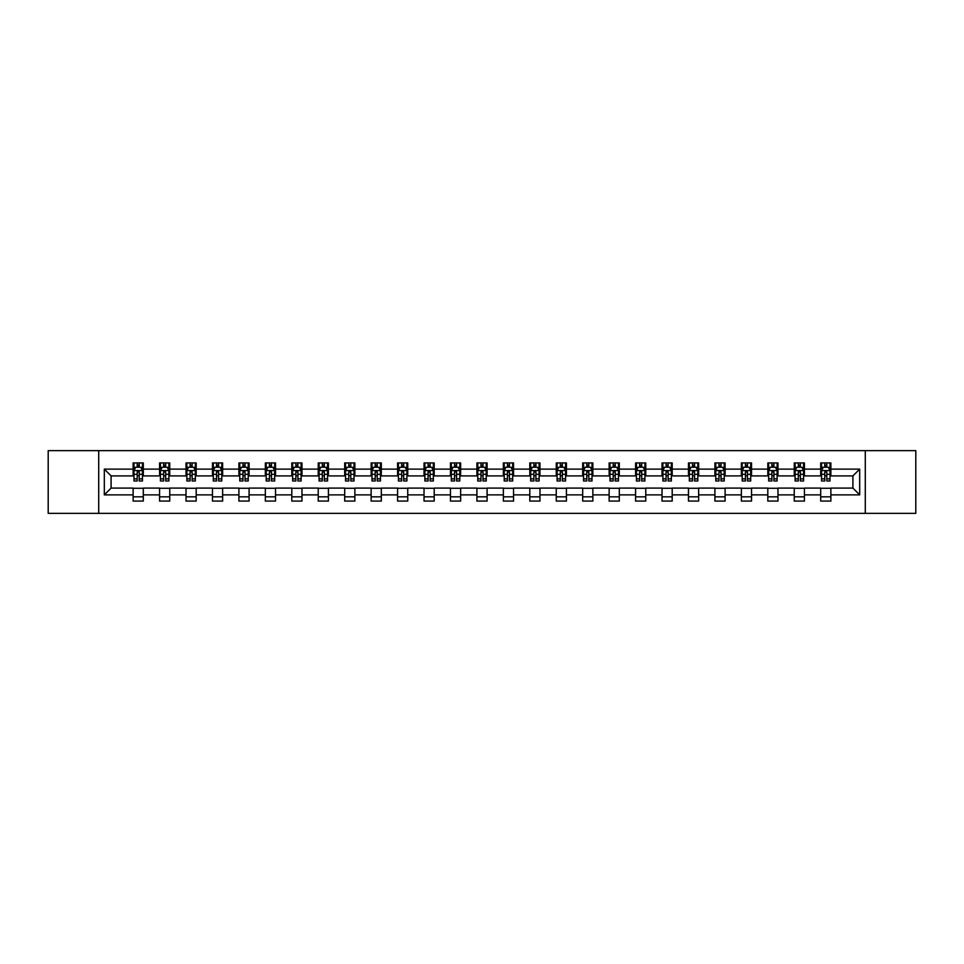<?xml version="1.0" encoding="UTF-8"?>
<svg xmlns="http://www.w3.org/2000/svg" width="964" height="964" viewBox="0 0 964 964"><rect width="100%" height="100%" fill="white"/><g stroke="black" fill="none" stroke-linecap="round" stroke-linejoin="round"><path stroke-width="1.45" d="M865.286 513.366L915.8 513.366L915.8 450.634L865.286 450.634L865.286 513.366L98.714 513.366L98.714 450.634L48.2 450.634L48.2 513.366L98.714 513.366M865.286 450.634L98.714 450.634M830.872 469.119L830.872 462.925L820.701 462.925L820.701 469.119L804.422 469.119L804.422 462.925L794.252 462.925L794.252 469.119L777.984 469.119L777.984 462.925L767.814 462.925L767.814 469.119L751.534 469.119L751.534 462.925L741.364 462.925L741.364 469.119L725.097 469.119L725.097 462.925L714.914 462.925L714.914 469.119L698.647 469.119L698.647 462.925L688.477 462.925L688.477 469.119L672.197 469.119L672.197 462.925L662.027 462.925L662.027 469.119L645.76 469.119L645.76 462.925L635.589 462.925L635.589 469.119L619.31 469.119L619.31 462.925L609.14 462.925L609.14 469.119L592.86 469.119L592.86 462.925L582.69 462.925L582.69 469.119L566.422 469.119L566.422 462.925L556.252 462.925L556.252 469.119L539.973 469.119L539.973 462.925L529.802 462.925L529.802 469.119L513.535 469.119L513.535 462.925L503.365 462.925L503.365 469.119L487.085 469.119L487.085 462.925L476.915 462.925L476.915 469.119L460.635 469.119L460.635 462.925L450.465 462.925L450.465 469.119L434.198 469.119L434.198 462.925L424.027 462.925L424.027 469.119L407.748 469.119L407.748 462.925L397.578 462.925L397.578 469.119L381.31 469.119L381.31 462.925L371.14 462.925L371.14 469.119L354.86 469.119L354.86 462.925L344.69 462.925L344.69 469.119L328.411 469.119L328.411 462.925L318.241 462.925L318.241 469.119L301.973 469.119L301.973 462.925L291.803 462.925L291.803 469.119L275.523 469.119L275.523 462.925L265.353 462.925L265.353 469.119L249.086 469.119L249.086 462.925L238.903 462.925L238.903 469.119L222.636 469.119L222.636 462.925L212.466 462.925L212.466 469.119L196.186 469.119L196.186 462.925L186.016 462.925L186.016 469.119L169.748 469.119L169.748 462.925L159.578 462.925L159.578 469.119L143.299 469.119L143.299 462.925L133.128 462.925L133.128 469.119L104.317 469.119L104.317 494.881L111.089 488.097L133.128 488.097L133.128 501.075L143.299 501.075L143.299 488.097L159.578 488.097L159.578 501.075L169.748 501.075L169.748 488.097L186.016 488.097L186.016 501.075L196.186 501.075L196.186 488.097L212.466 488.097L212.466 501.075L222.636 501.075L222.636 488.097L238.903 488.097L238.903 501.075L249.086 501.075L249.086 488.097L265.353 488.097L265.353 501.075L275.523 501.075L275.523 488.097L291.803 488.097L291.803 501.075L301.973 501.075L301.973 488.097L318.241 488.097L318.241 501.075L328.411 501.075L328.411 488.097L344.69 488.097L344.69 501.075L354.86 501.075L354.86 488.097L371.14 488.097L371.14 501.075L381.31 501.075L381.31 488.097L397.578 488.097L397.578 501.075L407.748 501.075L407.748 488.097L424.027 488.097L424.027 501.075L434.198 501.075L434.198 488.097L450.465 488.097L450.465 501.075L460.635 501.075L460.635 488.097L476.915 488.097L476.915 501.075L487.085 501.075L487.085 488.097L503.365 488.097L503.365 501.075L513.535 501.075L513.535 488.097L529.802 488.097L529.802 501.075L539.973 501.075L539.973 488.097L556.252 488.097L556.252 501.075L566.422 501.075L566.422 488.097L582.69 488.097L582.69 501.075L592.86 501.075L592.86 488.097L609.14 488.097L609.14 501.075L619.31 501.075L619.31 488.097L635.589 488.097L635.589 501.075L645.76 501.075L645.76 488.097L662.027 488.097L662.027 501.075L672.197 501.075L672.197 488.097L688.477 488.097L688.477 501.075L698.647 501.075L698.647 488.097L714.914 488.097L714.914 501.075L725.097 501.075L725.097 488.097L741.364 488.097L741.364 501.075L751.534 501.075L751.534 488.097L767.814 488.097L767.814 501.075L777.984 501.075L777.984 488.097L794.252 488.097L794.252 501.075L804.422 501.075L804.422 488.097L820.701 488.097L820.701 501.075L830.872 501.075L830.872 488.097L852.911 488.097L852.911 475.903L830.872 475.903L830.872 469.119L859.683 469.119L859.683 494.881L830.872 494.881M820.701 494.881L804.422 494.881M794.252 494.881L777.984 494.881M767.814 494.881L751.534 494.881M741.364 494.881L725.097 494.881M714.914 494.881L698.647 494.881M688.477 494.881L672.197 494.881M662.027 494.881L645.76 494.881M635.589 494.881L619.31 494.881M609.14 494.881L592.86 494.881M582.69 494.881L566.422 494.881M556.252 494.881L539.973 494.881M529.802 494.881L513.535 494.881M503.365 494.881L487.085 494.881M476.915 494.881L460.635 494.881M450.465 494.881L434.198 494.881M424.027 494.881L407.748 494.881M397.578 494.881L381.31 494.881M371.14 494.881L354.86 494.881M344.69 494.881L328.411 494.881M318.241 494.881L301.973 494.881M291.803 494.881L275.523 494.881M265.353 494.881L249.086 494.881M238.903 494.881L222.636 494.881M212.466 494.881L196.186 494.881M186.016 494.881L169.748 494.881M159.578 494.881L143.299 494.881M133.128 494.881L104.317 494.881M820.701 469.119L820.701 475.903L804.422 475.903L804.422 469.119M794.252 469.119L794.252 475.903L777.984 475.903L777.984 469.119M767.814 469.119L767.814 475.903L751.534 475.903L751.534 469.119M741.364 469.119L741.364 475.903L725.097 475.903L725.097 469.119M714.914 469.119L714.914 475.903L698.647 475.903L698.647 469.119M688.477 469.119L688.477 475.903L672.197 475.903L672.197 469.119M662.027 469.119L662.027 475.903L645.76 475.903L645.76 469.119M635.589 469.119L635.589 475.903L619.31 475.903L619.31 469.119M609.14 469.119L609.14 475.903L592.86 475.903L592.86 469.119M582.69 469.119L582.69 475.903L566.422 475.903L566.422 469.119M556.252 469.119L556.252 475.903L539.973 475.903L539.973 469.119M529.802 469.119L529.802 475.903L513.535 475.903L513.535 469.119M503.365 469.119L503.365 475.903L487.085 475.903L487.085 469.119M476.915 469.119L476.915 475.903L460.635 475.903L460.635 469.119M450.465 469.119L450.465 475.903L434.198 475.903L434.198 469.119M424.027 469.119L424.027 475.903L407.748 475.903L407.748 469.119M397.578 469.119L397.578 475.903L381.31 475.903L381.31 469.119M371.14 469.119L371.14 475.903L354.86 475.903L354.86 469.119M344.69 469.119L344.69 475.903L328.411 475.903L328.411 469.119M318.241 469.119L318.241 475.903L301.973 475.903L301.973 469.119M291.803 469.119L291.803 475.903L275.523 475.903L275.523 469.119M265.353 469.119L265.353 475.903L249.086 475.903L249.086 469.119M238.903 469.119L238.903 475.903L222.636 475.903L222.636 469.119M212.466 469.119L212.466 475.903L196.186 475.903L196.186 469.119M186.016 469.119L186.016 475.903L169.748 475.903L169.748 469.119M159.578 469.119L159.578 475.903L143.299 475.903L143.299 469.119M133.128 469.119L133.128 475.903L111.089 475.903L104.317 469.119M111.089 475.903L111.089 488.097M859.683 494.881L852.911 488.097M852.911 475.903L859.683 469.119M133.128 467.166L133.972 467.166M137.201 467.166L139.238 467.166M142.455 467.166L143.299 467.166M133.128 475.722L133.972 475.722M137.201 475.722L139.238 475.722M142.455 475.722L143.299 475.722M133.128 488.278L143.299 488.278M133.128 496.834L143.299 496.834M159.578 488.278L169.748 488.278M159.578 496.834L169.748 496.834M159.578 467.166L160.422 467.166M163.639 467.166L165.675 467.166M168.893 467.166L169.748 467.166M159.578 475.722L160.422 475.722M163.639 475.722L165.675 475.722M168.893 475.722L169.748 475.722M186.016 488.278L196.186 488.278M186.016 496.834L196.186 496.834M186.016 467.166L186.871 467.166M190.089 467.166L192.125 467.166M195.343 467.166L196.186 467.166M186.016 475.722L186.871 475.722M190.089 475.722L192.125 475.722M195.343 475.722L196.186 475.722M212.466 488.278L222.636 488.278M212.466 496.834L222.636 496.834M212.466 467.166L213.309 467.166M216.538 467.166L218.563 467.166M221.792 467.166L222.636 467.166M212.466 475.722L213.309 475.722M216.538 475.722L218.563 475.722M221.792 475.722L222.636 475.722M238.903 488.278L249.086 488.278M238.903 496.834L249.086 496.834M238.903 467.166L239.759 467.166M242.976 467.166L245.013 467.166M248.23 467.166L249.086 467.166M238.903 475.722L239.759 475.722M242.976 475.722L245.013 475.722M248.23 475.722L249.086 475.722M265.353 488.278L275.523 488.278M265.353 496.834L275.523 496.834M265.353 467.166L266.197 467.166M269.426 467.166L271.462 467.166M274.68 467.166L275.523 467.166M265.353 475.722L266.197 475.722M269.426 475.722L271.462 475.722M274.68 475.722L275.523 475.722M291.803 488.278L301.973 488.278M291.803 496.834L301.973 496.834M291.803 467.166L292.646 467.166M295.864 467.166L297.9 467.166M301.117 467.166L301.973 467.166M291.803 475.722L292.646 475.722M295.864 475.722L297.9 475.722M301.117 475.722L301.973 475.722M318.241 488.278L328.411 488.278M318.241 496.834L328.411 496.834M318.241 467.166L319.096 467.166M322.313 467.166L324.35 467.166M327.567 467.166L328.411 467.166M318.241 475.722L319.096 475.722M322.313 475.722L324.35 475.722M327.567 475.722L328.411 475.722M344.69 488.278L354.86 488.278M344.69 496.834L354.86 496.834M344.69 467.166L345.534 467.166M348.763 467.166L350.788 467.166M354.017 467.166L354.86 467.166M344.69 475.722L345.534 475.722M348.763 475.722L350.788 475.722M354.017 475.722L354.86 475.722M371.14 488.278L381.31 488.278M371.14 496.834L381.31 496.834M371.14 467.166L371.983 467.166M375.201 467.166L377.237 467.166M380.455 467.166L381.31 467.166M371.14 475.722L371.983 475.722M375.201 475.722L377.237 475.722M380.455 475.722L381.31 475.722M397.578 488.278L407.748 488.278M397.578 496.834L407.748 496.834M397.578 467.166L398.421 467.166M401.651 467.166L403.687 467.166M406.904 467.166L407.748 467.166M397.578 475.722L398.421 475.722M401.651 475.722L403.687 475.722M406.904 475.722L407.748 475.722M424.027 488.278L434.198 488.278M424.027 496.834L434.198 496.834M424.027 467.166L424.871 467.166M428.088 467.166L430.125 467.166M433.342 467.166L434.198 467.166M424.027 475.722L424.871 475.722M428.088 475.722L430.125 475.722M433.342 475.722L434.198 475.722M450.465 488.278L460.635 488.278M450.465 496.834L460.635 496.834M450.465 467.166L451.321 467.166M454.538 467.166L456.575 467.166M459.792 467.166L460.635 467.166M450.465 475.722L451.321 475.722M454.538 475.722L456.575 475.722M459.792 475.722L460.635 475.722M476.915 488.278L487.085 488.278M476.915 496.834L487.085 496.834M476.915 467.166L477.758 467.166M480.988 467.166L483.012 467.166M486.242 467.166L487.085 467.166M476.915 475.722L477.758 475.722M480.988 475.722L483.012 475.722M486.242 475.722L487.085 475.722M503.365 488.278L513.535 488.278M503.365 496.834L513.535 496.834M503.365 467.166L504.208 467.166M507.426 467.166L509.462 467.166M512.679 467.166L513.535 467.166M503.365 475.722L504.208 475.722M507.426 475.722L509.462 475.722M512.679 475.722L513.535 475.722M529.802 488.278L539.973 488.278M529.802 496.834L539.973 496.834M529.802 467.166L530.658 467.166M533.875 467.166L535.912 467.166M539.129 467.166L539.973 467.166M529.802 475.722L530.658 475.722M533.875 475.722L535.912 475.722M539.129 475.722L539.973 475.722M556.252 488.278L566.422 488.278M556.252 496.834L566.422 496.834M556.252 467.166L557.096 467.166M560.313 467.166L562.349 467.166M565.579 467.166L566.422 467.166M556.252 475.722L557.096 475.722M560.313 475.722L562.349 475.722M565.579 475.722L566.422 475.722M582.69 488.278L592.86 488.278M582.69 496.834L592.86 496.834M582.69 467.166L583.545 467.166M586.763 467.166L588.799 467.166M592.017 467.166L592.86 467.166M582.69 475.722L583.545 475.722M586.763 475.722L588.799 475.722M592.017 475.722L592.86 475.722M609.14 488.278L619.31 488.278M609.14 496.834L619.31 496.834M609.14 467.166L609.983 467.166M613.212 467.166L615.237 467.166M618.466 467.166L619.31 467.166M609.14 475.722L609.983 475.722M613.212 475.722L615.237 475.722M618.466 475.722L619.31 475.722M635.589 488.278L645.76 488.278M635.589 496.834L645.76 496.834M635.589 467.166L636.433 467.166M639.65 467.166L641.687 467.166M644.904 467.166L645.76 467.166M635.589 475.722L636.433 475.722M639.65 475.722L641.687 475.722M644.904 475.722L645.76 475.722M662.027 488.278L672.197 488.278M662.027 496.834L672.197 496.834M662.027 467.166L662.883 467.166M666.1 467.166L668.136 467.166M671.354 467.166L672.197 467.166M662.027 475.722L662.883 475.722M666.1 475.722L668.136 475.722M671.354 475.722L672.197 475.722M688.477 488.278L698.647 488.278M688.477 496.834L698.647 496.834M688.477 467.166L689.32 467.166M692.538 467.166L694.574 467.166M697.803 467.166L698.647 467.166M688.477 475.722L689.32 475.722M692.538 475.722L694.574 475.722M697.803 475.722L698.647 475.722M714.914 488.278L725.097 488.278M714.914 496.834L725.097 496.834M714.914 467.166L715.77 467.166M718.987 467.166L721.024 467.166M724.241 467.166L725.097 467.166M714.914 475.722L715.77 475.722M718.987 475.722L721.024 475.722M724.241 475.722L725.097 475.722M741.364 488.278L751.534 488.278M741.364 496.834L751.534 496.834M741.364 467.166L742.208 467.166M745.437 467.166L747.462 467.166M750.691 467.166L751.534 467.166M741.364 475.722L742.208 475.722M745.437 475.722L747.462 475.722M750.691 475.722L751.534 475.722M767.814 488.278L777.984 488.278M767.814 496.834L777.984 496.834M767.814 467.166L768.657 467.166M771.875 467.166L773.911 467.166M777.129 467.166L777.984 467.166M767.814 475.722L768.657 475.722M771.875 475.722L773.911 475.722M777.129 475.722L777.984 475.722M794.252 488.278L804.422 488.278M794.252 496.834L804.422 496.834M794.252 467.166L795.107 467.166M798.325 467.166L800.361 467.166M803.578 467.166L804.422 467.166M794.252 475.722L795.107 475.722M798.325 475.722L800.361 475.722M803.578 475.722L804.422 475.722M820.701 488.278L830.872 488.278M820.701 496.834L830.872 496.834M820.701 467.166L821.545 467.166M824.762 467.166L826.799 467.166M830.028 467.166L830.872 467.166M820.701 475.722L821.545 475.722M824.762 475.722L826.799 475.722M830.028 475.722L830.872 475.722M139.238 465.13L137.201 465.13M142.455 478.855L139.238 478.855L139.238 480.988L142.455 480.988L142.455 470.637L140.756 467.251L135.671 467.251L133.972 470.637L133.972 480.988L137.201 480.988L137.201 478.855L133.972 478.855M133.972 470.637L133.972 462.925M142.455 470.637L142.455 462.925M137.201 467.251L137.201 462.925M139.238 462.925L139.238 467.251M139.238 478.855L139.238 471.914L137.201 471.914L137.201 478.855M165.675 465.13L163.639 465.13M168.893 478.855L165.675 478.855L165.675 480.988L168.893 480.988L168.893 470.637L167.206 467.251L162.121 467.251L160.422 470.637L160.422 480.988L163.639 480.988L163.639 478.855L160.422 478.855M160.422 470.637L160.422 462.925M168.893 470.637L168.893 462.925M163.639 467.251L163.639 462.925M165.675 462.925L165.675 467.251M165.675 478.855L165.675 471.914L163.639 471.914L163.639 478.855M192.125 465.13L190.089 465.13M195.343 478.855L192.125 478.855L192.125 480.988L195.343 480.988L195.343 470.637L193.643 467.251L188.558 467.251L186.871 470.637L186.871 480.988L190.089 480.988L190.089 478.855L186.871 478.855M186.871 470.637L186.871 462.925M195.343 470.637L195.343 462.925M190.089 467.251L190.089 462.925M192.125 462.925L192.125 467.251M192.125 478.855L192.125 471.914L190.089 471.914L190.089 478.855M218.563 465.13L216.538 465.13M221.792 478.855L218.563 478.855L218.563 480.988L221.792 480.988L221.792 470.637L220.093 467.251L215.008 467.251L213.309 470.637L213.309 480.988L216.538 480.988L216.538 478.855L213.309 478.855M213.309 470.637L213.309 462.925M221.792 470.637L221.792 462.925M216.538 467.251L216.538 462.925M218.563 462.925L218.563 467.251M218.563 478.855L218.563 471.914L216.538 471.914L216.538 478.855M245.013 465.13L242.976 465.13M248.23 478.855L245.013 478.855L245.013 480.988L248.23 480.988L248.23 470.637L246.543 467.251L241.458 467.251L239.759 470.637L239.759 480.988L242.976 480.988L242.976 478.855L239.759 478.855M239.759 470.637L239.759 462.925M248.23 470.637L248.23 462.925M242.976 467.251L242.976 462.925M245.013 462.925L245.013 467.251M245.013 478.855L245.013 471.914L242.976 471.914L242.976 478.855M271.462 465.13L269.426 465.13M274.68 478.855L271.462 478.855L271.462 480.988L274.68 480.988L274.68 470.637L272.981 467.251L267.896 467.251L266.197 470.637L266.197 480.988L269.426 480.988L269.426 478.855L266.197 478.855M266.197 470.637L266.197 462.925M274.68 470.637L274.68 462.925M269.426 467.251L269.426 462.925M271.462 462.925L271.462 467.251M271.462 478.855L271.462 471.914L269.426 471.914L269.426 478.855M297.9 465.13L295.864 465.13M301.117 478.855L297.9 478.855L297.9 480.988L301.117 480.988L301.117 470.637L299.43 467.251L294.345 467.251L292.646 470.637L292.646 480.988L295.864 480.988L295.864 478.855L292.646 478.855M292.646 470.637L292.646 462.925M301.117 470.637L301.117 462.925M295.864 467.251L295.864 462.925M297.9 462.925L297.9 467.251M297.9 478.855L297.9 471.914L295.864 471.914L295.864 478.855M324.35 465.13L322.313 465.13M327.567 478.855L324.35 478.855L324.35 480.988L327.567 480.988L327.567 470.637L325.868 467.251L320.783 467.251L319.096 470.637L319.096 480.988L322.313 480.988L322.313 478.855L319.096 478.855M319.096 470.637L319.096 462.925M327.567 470.637L327.567 462.925M322.313 467.251L322.313 462.925M324.35 462.925L324.35 467.251M324.35 478.855L324.35 471.914L322.313 471.914L322.313 478.855M350.788 465.13L348.763 465.13M354.017 478.855L350.788 478.855L350.788 480.988L354.017 480.988L354.017 470.637L352.318 467.251L347.233 467.251L345.534 470.637L345.534 480.988L348.763 480.988L348.763 478.855L345.534 478.855M345.534 470.637L345.534 462.925M354.017 470.637L354.017 462.925M348.763 467.251L348.763 462.925M350.788 462.925L350.788 467.251M350.788 478.855L350.788 471.914L348.763 471.914L348.763 478.855M377.237 465.13L375.201 465.13M380.455 478.855L377.237 478.855L377.237 480.988L380.455 480.988L380.455 470.637L378.768 467.251L373.683 467.251L371.983 470.637L371.983 480.988L375.201 480.988L375.201 478.855L371.983 478.855M371.983 470.637L371.983 462.925M380.455 470.637L380.455 462.925M375.201 467.251L375.201 462.925M377.237 462.925L377.237 467.251M377.237 478.855L377.237 471.914L375.201 471.914L375.201 478.855M403.687 465.13L401.651 465.13M406.904 478.855L403.687 478.855L403.687 480.988L406.904 480.988L406.904 470.637L405.205 467.251L400.12 467.251L398.421 470.637L398.421 480.988L401.651 480.988L401.651 478.855L398.421 478.855M398.421 470.637L398.421 462.925M406.904 470.637L406.904 462.925M401.651 467.251L401.651 462.925M403.687 462.925L403.687 467.251M403.687 478.855L403.687 471.914L401.651 471.914L401.651 478.855M430.125 465.13L428.088 465.13M433.342 478.855L430.125 478.855L430.125 480.988L433.342 480.988L433.342 470.637L431.655 467.251L426.57 467.251L424.871 470.637L424.871 480.988L428.088 480.988L428.088 478.855L424.871 478.855M424.871 470.637L424.871 462.925M433.342 470.637L433.342 462.925M428.088 467.251L428.088 462.925M430.125 462.925L430.125 467.251M430.125 478.855L430.125 471.914L428.088 471.914L428.088 478.855M456.575 465.13L454.538 465.13M459.792 478.855L456.575 478.855L456.575 480.988L459.792 480.988L459.792 470.637L458.093 467.251L453.008 467.251L451.321 470.637L451.321 480.988L454.538 480.988L454.538 478.855L451.321 478.855M451.321 470.637L451.321 462.925M459.792 470.637L459.792 462.925M454.538 467.251L454.538 462.925M456.575 462.925L456.575 467.251M456.575 478.855L456.575 471.914L454.538 471.914L454.538 478.855M483.012 465.13L480.988 465.13M486.242 478.855L483.012 478.855L483.012 480.988L486.242 480.988L486.242 470.637L484.543 467.251L479.457 467.251L477.758 470.637L477.758 480.988L480.988 480.988L480.988 478.855L477.758 478.855M477.758 470.637L477.758 462.925M486.242 470.637L486.242 462.925M480.988 467.251L480.988 462.925M483.012 462.925L483.012 467.251M483.012 478.855L483.012 471.914L480.988 471.914L480.988 478.855M509.462 465.13L507.426 465.13M512.679 478.855L509.462 478.855L509.462 480.988L512.679 480.988L512.679 470.637L510.992 467.251L505.907 467.251L504.208 470.637L504.208 480.988L507.426 480.988L507.426 478.855L504.208 478.855M504.208 470.637L504.208 462.925M512.679 470.637L512.679 462.925M507.426 467.251L507.426 462.925M509.462 462.925L509.462 467.251M509.462 478.855L509.462 471.914L507.426 471.914L507.426 478.855M535.912 465.13L533.875 465.13M539.129 478.855L535.912 478.855L535.912 480.988L539.129 480.988L539.129 470.637L537.43 467.251L532.345 467.251L530.658 470.637L530.658 480.988L533.875 480.988L533.875 478.855L530.658 478.855M530.658 470.637L530.658 462.925M539.129 470.637L539.129 462.925M533.875 467.251L533.875 462.925M535.912 462.925L535.912 467.251M535.912 478.855L535.912 471.914L533.875 471.914L533.875 478.855M562.349 465.13L560.313 465.13M565.579 478.855L562.349 478.855L562.349 480.988L565.579 480.988L565.579 470.637L563.88 467.251L558.795 467.251L557.096 470.637L557.096 480.988L560.313 480.988L560.313 478.855L557.096 478.855M557.096 470.637L557.096 462.925M565.579 470.637L565.579 462.925M560.313 467.251L560.313 462.925M562.349 462.925L562.349 467.251M562.349 478.855L562.349 471.914L560.313 471.914L560.313 478.855M588.799 465.13L586.763 465.13M592.017 478.855L588.799 478.855L588.799 480.988L592.017 480.988L592.017 470.637L590.317 467.251L585.232 467.251L583.545 470.637L583.545 480.988L586.763 480.988L586.763 478.855L583.545 478.855M583.545 470.637L583.545 462.925M592.017 470.637L592.017 462.925M586.763 467.251L586.763 462.925M588.799 462.925L588.799 467.251M588.799 478.855L588.799 471.914L586.763 471.914L586.763 478.855M615.237 465.13L613.212 465.13M618.466 478.855L615.237 478.855L615.237 480.988L618.466 480.988L618.466 470.637L616.767 467.251L611.682 467.251L609.983 470.637L609.983 480.988L613.212 480.988L613.212 478.855L609.983 478.855M609.983 470.637L609.983 462.925M618.466 470.637L618.466 462.925M613.212 467.251L613.212 462.925M615.237 462.925L615.237 467.251M615.237 478.855L615.237 471.914L613.212 471.914L613.212 478.855M641.687 465.13L639.65 465.13M644.904 478.855L641.687 478.855L641.687 480.988L644.904 480.988L644.904 470.637L643.217 467.251L638.132 467.251L636.433 470.637L636.433 480.988L639.65 480.988L639.65 478.855L636.433 478.855M636.433 470.637L636.433 462.925M644.904 470.637L644.904 462.925M639.65 467.251L639.65 462.925M641.687 462.925L641.687 467.251M641.687 478.855L641.687 471.914L639.65 471.914L639.65 478.855M668.136 465.13L666.1 465.13M671.354 478.855L668.136 478.855L668.136 480.988L671.354 480.988L671.354 470.637L669.655 467.251L664.57 467.251L662.883 470.637L662.883 480.988L666.1 480.988L666.1 478.855L662.883 478.855M662.883 470.637L662.883 462.925M671.354 470.637L671.354 462.925M666.1 467.251L666.1 462.925M668.136 462.925L668.136 467.251M668.136 478.855L668.136 471.914L666.1 471.914L666.1 478.855M694.574 465.13L692.538 465.13M697.803 478.855L694.574 478.855L694.574 480.988L697.803 480.988L697.803 470.637L696.104 467.251L691.019 467.251L689.32 470.637L689.32 480.988L692.538 480.988L692.538 478.855L689.32 478.855M689.32 470.637L689.32 462.925M697.803 470.637L697.803 462.925M692.538 467.251L692.538 462.925M694.574 462.925L694.574 467.251M694.574 478.855L694.574 471.914L692.538 471.914L692.538 478.855M721.024 465.13L718.987 465.13M724.241 478.855L721.024 478.855L721.024 480.988L724.241 480.988L724.241 470.637L722.542 467.251L717.457 467.251L715.77 470.637L715.77 480.988L718.987 480.988L718.987 478.855L715.77 478.855M715.77 470.637L715.77 462.925M724.241 470.637L724.241 462.925M718.987 467.251L718.987 462.925M721.024 462.925L721.024 467.251M721.024 478.855L721.024 471.914L718.987 471.914L718.987 478.855M747.462 465.13L745.437 465.13M750.691 478.855L747.462 478.855L747.462 480.988L750.691 480.988L750.691 470.637L748.992 467.251L743.907 467.251L742.208 470.637L742.208 480.988L745.437 480.988L745.437 478.855L742.208 478.855M742.208 470.637L742.208 462.925M750.691 470.637L750.691 462.925M745.437 467.251L745.437 462.925M747.462 462.925L747.462 467.251M747.462 478.855L747.462 471.914L745.437 471.914L745.437 478.855M773.911 465.13L771.875 465.13M777.129 478.855L773.911 478.855L773.911 480.988L777.129 480.988L777.129 470.637L775.442 467.251L770.356 467.251L768.657 470.637L768.657 480.988L771.875 480.988L771.875 478.855L768.657 478.855M768.657 470.637L768.657 462.925M777.129 470.637L777.129 462.925M771.875 467.251L771.875 462.925M773.911 462.925L773.911 467.251M773.911 478.855L773.911 471.914L771.875 471.914L771.875 478.855M800.361 465.13L798.325 465.13M803.578 478.855L800.361 478.855L800.361 480.988L803.578 480.988L803.578 470.637L801.879 467.251L796.794 467.251L795.107 470.637L795.107 480.988L798.325 480.988L798.325 478.855L795.107 478.855M795.107 470.637L795.107 462.925M803.578 470.637L803.578 462.925M798.325 467.251L798.325 462.925M800.361 462.925L800.361 467.251M800.361 478.855L800.361 471.914L798.325 471.914L798.325 478.855M826.799 465.13L824.762 465.13M830.028 478.855L826.799 478.855L826.799 480.988L830.028 480.988L830.028 470.637L828.329 467.251L823.244 467.251L821.545 470.637L821.545 480.988L824.762 480.988L824.762 478.855L821.545 478.855M821.545 470.637L821.545 462.925M830.028 470.637L830.028 462.925M824.762 467.251L824.762 462.925M826.799 462.925L826.799 467.251M826.799 478.855L826.799 471.914L824.762 471.914L824.762 478.855M142.407 470.553L134.02 470.553M133.972 467.456L135.575 467.456M140.865 467.456L142.455 467.456M137.201 474.312L133.972 474.312M142.455 474.312L139.238 474.312M139.238 466.214L137.201 466.214M168.857 470.553L160.47 470.553M160.422 467.456L162.012 467.456M167.302 467.456L168.893 467.456M163.639 474.312L160.422 474.312M168.893 474.312L165.675 474.312M165.675 466.214L163.639 466.214M195.306 470.553L186.908 470.553M186.871 467.456L188.462 467.456M193.752 467.456L195.343 467.456M190.089 474.312L186.871 474.312M195.343 474.312L192.125 474.312M192.125 466.214L190.089 466.214M221.744 470.553L213.357 470.553M213.309 467.456L214.9 467.456M220.19 467.456L221.792 467.456M216.538 474.312L213.309 474.312M221.792 474.312L218.563 474.312M218.563 466.214L216.538 466.214M248.194 470.553L239.795 470.553M239.759 467.456L241.349 467.456M246.639 467.456L248.23 467.456M242.976 474.312L239.759 474.312M248.23 474.312L245.013 474.312M245.013 466.214L242.976 466.214M274.632 470.553L266.245 470.553M266.197 467.456L267.799 467.456M273.089 467.456L274.68 467.456M269.426 474.312L266.197 474.312M274.68 474.312L271.462 474.312M271.462 466.214L269.426 466.214M301.081 470.553L292.695 470.553M292.646 467.456L294.237 467.456M299.527 467.456L301.117 467.456M295.864 474.312L292.646 474.312M301.117 474.312L297.9 474.312M297.9 466.214L295.864 466.214M327.531 470.553L319.132 470.553M319.096 467.456L320.687 467.456M325.977 467.456L327.567 467.456M322.313 474.312L319.096 474.312M327.567 474.312L324.35 474.312M324.35 466.214L322.313 466.214M353.969 470.553L345.582 470.553M345.534 467.456L347.136 467.456M352.414 467.456L354.017 467.456M348.763 474.312L345.534 474.312M354.017 474.312L350.788 474.312M350.788 466.214L348.763 466.214M380.418 470.553L372.02 470.553M371.983 467.456L373.574 467.456M378.864 467.456L380.455 467.456M375.201 474.312L371.983 474.312M380.455 474.312L377.237 474.312M377.237 466.214L375.201 466.214M406.856 470.553L398.469 470.553M398.421 467.456L400.024 467.456M405.314 467.456L406.904 467.456M401.651 474.312L398.421 474.312M406.904 474.312L403.687 474.312M403.687 466.214L401.651 466.214M433.306 470.553L424.919 470.553M424.871 467.456L426.462 467.456M431.752 467.456L433.342 467.456M428.088 474.312L424.871 474.312M433.342 474.312L430.125 474.312M430.125 466.214L428.088 466.214M459.756 470.553L451.357 470.553M451.321 467.456L452.911 467.456M458.201 467.456L459.792 467.456M454.538 474.312L451.321 474.312M459.792 474.312L456.575 474.312M456.575 466.214L454.538 466.214M486.193 470.553L477.807 470.553M477.758 467.456L479.361 467.456M484.639 467.456L486.242 467.456M480.988 474.312L477.758 474.312M486.242 474.312L483.012 474.312M483.012 466.214L480.988 466.214M512.643 470.553L504.244 470.553M504.208 467.456L505.799 467.456M511.089 467.456L512.679 467.456M507.426 474.312L504.208 474.312M512.679 474.312L509.462 474.312M509.462 466.214L507.426 466.214M539.081 470.553L530.694 470.553M530.658 467.456L532.249 467.456M537.538 467.456L539.129 467.456M533.875 474.312L530.658 474.312M539.129 474.312L535.912 474.312M535.912 466.214L533.875 466.214M565.531 470.553L557.144 470.553M557.096 467.456L558.686 467.456M563.976 467.456L565.579 467.456M560.313 474.312L557.096 474.312M565.579 474.312L562.349 474.312M562.349 466.214L560.313 466.214M591.98 470.553L583.582 470.553M583.545 467.456L585.136 467.456M590.426 467.456L592.017 467.456M586.763 474.312L583.545 474.312M592.017 474.312L588.799 474.312M588.799 466.214L586.763 466.214M618.418 470.553L610.031 470.553M609.983 467.456L611.586 467.456M616.864 467.456L618.466 467.456M613.212 474.312L609.983 474.312M618.466 474.312L615.237 474.312M615.237 466.214L613.212 466.214M644.868 470.553L636.469 470.553M636.433 467.456L638.023 467.456M643.313 467.456L644.904 467.456M639.65 474.312L636.433 474.312M644.904 474.312L641.687 474.312M641.687 466.214L639.65 466.214M671.306 470.553L662.919 470.553M662.883 467.456L664.473 467.456M669.763 467.456L671.354 467.456M666.1 474.312L662.883 474.312M671.354 474.312L668.136 474.312M668.136 466.214L666.1 466.214M697.755 470.553L689.368 470.553M689.32 467.456L690.911 467.456M696.201 467.456L697.803 467.456M692.538 474.312L689.32 474.312M697.803 474.312L694.574 474.312M694.574 466.214L692.538 466.214M724.205 470.553L715.806 470.553M715.77 467.456L717.361 467.456M722.651 467.456L724.241 467.456M718.987 474.312L715.77 474.312M724.241 474.312L721.024 474.312M721.024 466.214L718.987 466.214M750.643 470.553L742.256 470.553M742.208 467.456L743.81 467.456M749.1 467.456L750.691 467.456M745.437 474.312L742.208 474.312M750.691 474.312L747.462 474.312M747.462 466.214L745.437 466.214M777.092 470.553L768.694 470.553M768.657 467.456L770.248 467.456M775.538 467.456L777.129 467.456M771.875 474.312L768.657 474.312M777.129 474.312L773.911 474.312M773.911 466.214L771.875 466.214M803.53 470.553L795.143 470.553M795.107 467.456L796.698 467.456M801.988 467.456L803.578 467.456M798.325 474.312L795.107 474.312M803.578 474.312L800.361 474.312M800.361 466.214L798.325 466.214M829.98 470.553L821.593 470.553M821.545 467.456L823.136 467.456M828.425 467.456L830.028 467.456M824.762 474.312L821.545 474.312M830.028 474.312L826.799 474.312M826.799 466.214L824.762 466.214"/></g></svg>
